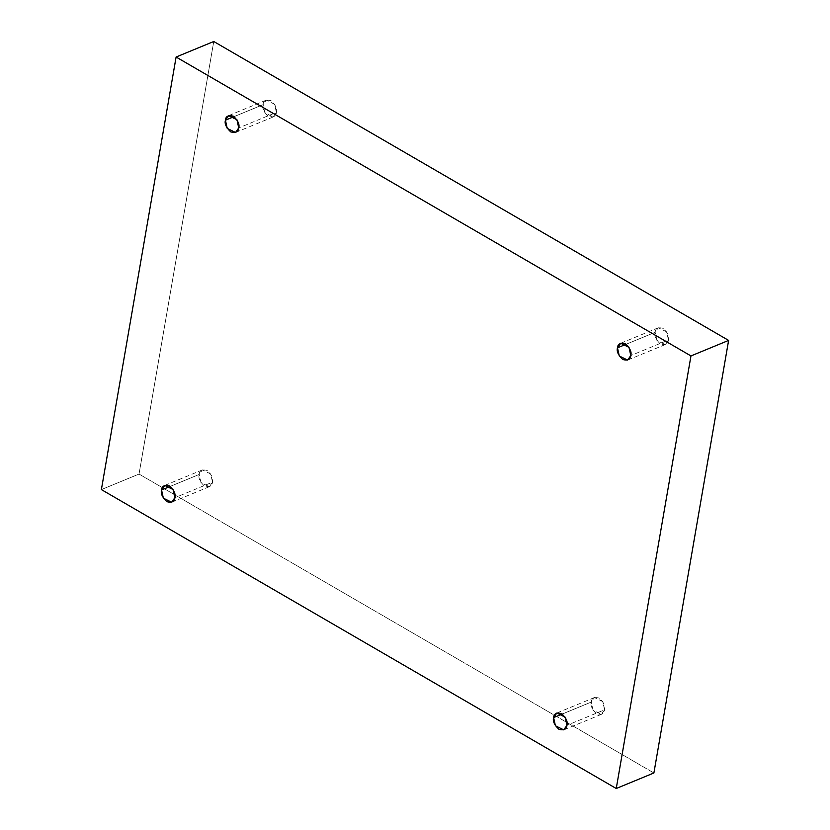 <?xml version="1.0" encoding="UTF-8"?>
<svg xmlns="http://www.w3.org/2000/svg" width="830" height="830" viewBox="0 0 830 830"><rect width="100%" height="100%" fill="white"/><g stroke="black" fill="none" stroke-linecap="round" stroke-linejoin="round"><path stroke-width="0.62" stroke-dasharray="4.15 3.11" d="M276.39 112.403L273.195 116.957L264.874 112.87L263.069 104.673L234.081 116.625L263.069 104.673C262.052 108.17 263.816 112.071 268.37 116.387C273.454 117.663 276.12 116.335 276.39 112.403C277.407 108.917 275.633 105.016 271.078 100.689C266.005 99.424 263.328 100.752 263.069 104.673L266.264 100.129L274.585 104.217L276.39 112.403L238.739 127.924L276.39 112.403M668.451 340.03L665.255 344.575L656.935 340.487L655.129 332.301L626.142 344.253L655.129 332.301C654.113 335.787 655.876 339.698 660.431 344.014C665.515 345.29 668.181 343.962 668.451 340.03C669.468 336.534 667.704 332.633 663.149 328.317C658.066 327.041 655.399 328.369 655.129 332.301L658.325 327.757L666.646 331.834L668.451 340.03L630.8 355.551L668.451 340.03M604.572 709.806L601.387 714.35L593.056 710.262L591.261 702.076L562.273 714.028L591.261 702.076C590.244 705.562 592.008 709.463 596.562 713.79C601.646 715.055 604.313 713.727 604.572 709.806C605.599 706.309 603.825 702.408 599.27 698.092C594.197 696.816 591.52 698.144 591.261 702.076L594.456 697.522L602.777 701.609L604.572 709.806L566.932 725.327L604.572 709.806M212.511 482.178L209.326 486.722L200.995 482.645L199.2 474.449L170.212 486.401L199.2 474.449C198.183 477.945 199.947 481.846 204.502 486.162C209.585 487.438 212.252 486.11 212.511 482.178C213.538 478.692 211.764 474.781 207.21 470.465C202.136 469.189 199.459 470.517 199.2 474.449L202.385 469.905L210.716 473.992L212.511 482.178L174.871 497.699L212.511 482.178M213.756 41.5L139.035 474.065L101.385 489.586L139.035 474.065L653.895 772.979L139.035 474.065L213.756 41.5M273.195 116.957L235.544 132.478M665.255 344.575L627.615 360.096M601.387 714.35L563.736 729.871M209.326 486.722L171.675 502.243M202.385 469.905L164.745 485.426M594.456 697.522L556.806 713.043M658.325 327.757L620.674 343.278M266.264 100.129L228.613 115.65"/><path stroke-width="1.25" d="M234.081 116.625L225.428 120.194L227.223 128.391L235.544 132.478L238.739 127.924C238.48 131.856 235.803 133.184 230.73 131.908C226.175 127.592 224.401 123.691 225.428 120.194C225.687 116.273 228.354 114.945 233.438 116.21C237.992 120.537 239.756 124.438 238.739 127.924L236.944 119.738L228.613 115.65L225.428 120.194L234.081 116.625M626.142 344.253L617.489 347.822L619.284 356.008L627.615 360.096L630.8 355.551C630.541 359.483 627.864 360.811 622.791 359.535C618.236 355.219 616.462 351.308 617.489 347.822C617.748 343.89 620.415 342.562 625.498 343.838C630.053 348.154 631.817 352.055 630.8 355.551L629.005 347.355L620.674 343.278L617.489 347.822L626.142 344.253M562.273 714.028L553.61 717.597L555.415 725.783L563.736 729.871L566.932 725.327C566.672 729.248 563.995 730.576 558.922 729.311C554.367 724.984 552.593 721.083 553.61 717.597C553.88 713.665 556.546 712.337 561.63 713.613C566.185 717.929 567.948 721.83 566.932 725.327L565.126 717.13L556.806 713.043L553.61 717.597L562.273 714.028M170.212 486.401L161.549 489.97L163.354 498.166L171.675 502.243L174.871 497.699C174.601 501.631 171.935 502.959 166.851 501.683C162.296 497.367 160.532 493.466 161.549 489.97C161.819 486.038 164.485 484.71 169.569 485.986C174.124 490.302 175.887 494.213 174.871 497.699L173.065 489.513L164.745 485.426L161.549 489.97L170.212 486.401M728.615 340.414L213.756 41.5L176.105 57.021L690.965 355.935L728.615 340.414L690.965 355.935L616.244 788.5L101.385 489.586L176.105 57.021L213.756 41.5L728.615 340.414L653.895 772.979L616.244 788.5L653.895 772.979L728.615 340.414M690.965 355.935L176.105 57.021L101.385 489.586L616.244 788.5L690.965 355.935"/></g></svg>
